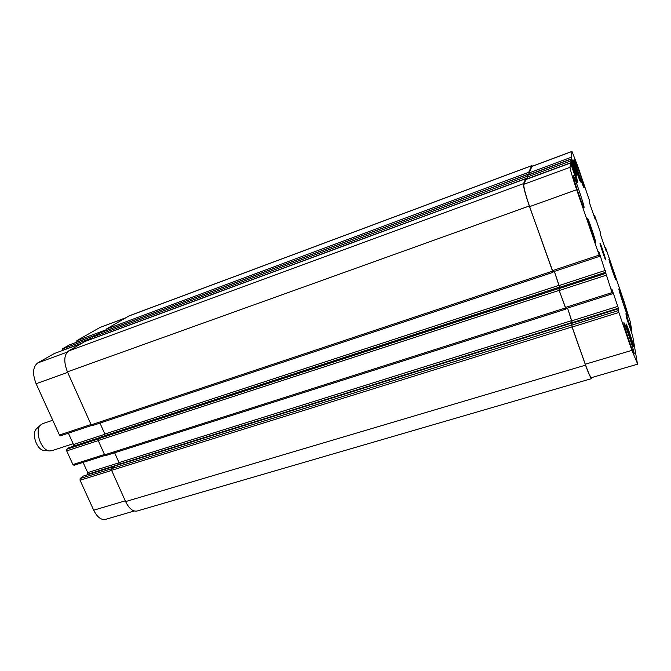 <?xml version="1.0" encoding="UTF-8"?>
<svg xmlns="http://www.w3.org/2000/svg" width="671" height="671" viewBox="0 0 671 671"><rect width="100%" height="100%" fill="white"/><g stroke="black" fill="none" stroke-linecap="round" stroke-linejoin="round"><path stroke-width="1.01" d="M73.156 443.724L51.776 450.727L49.461 450.937C40.965 450.543 34.204 430.296 40.746 424.877L42.718 423.644L52.732 420.239M44.085 450.392L43.841 450.367C36.737 450.023 31.134 433.256 36.603 428.71L36.788 428.543M613.864 273.357L610.845 264.525L613.63 273.433M578.528 175.416L575.265 165.896L578.285 175.508M576.917 170.342L576.481 170.501M593.34 235.051L593.39 236.142L591.612 231.428L589.75 224.609L593.021 235.16M591.52 229.306L591 229.49M631.386 339.367L628.09 329.746L631.076 339.459M629.616 333.781L629.163 333.915M595.412 241.568C595.454 239.639 588.182 218.226 587.737 218.972C586.865 218.595 594.909 242.6 595.378 241.761L595.412 241.568M595.672 242.306L595.638 242.516C595.135 243.414 586.546 217.807 587.486 218.209C587.955 217.421 595.714 240.243 595.672 242.306M580.373 181.187C580.591 180.113 573.747 160.017 573.395 160.679C572.673 160.344 579.996 182.017 580.348 181.262L580.373 181.187M580.608 181.866L580.583 181.95C580.205 182.755 572.388 159.631 573.16 159.992C573.537 159.295 580.834 180.717 580.608 181.866M615.668 278.96C615.492 276.964 609.478 259.182 609.193 259.794C608.53 259.442 615.341 279.866 615.659 279.195L615.668 278.96M615.886 279.589L615.877 279.849C615.533 280.562 608.27 258.771 608.974 259.149C609.285 258.494 615.693 277.45 615.886 279.589M633.407 345.666C633.013 342.764 626.672 323.942 626.32 324.613C625.523 324.219 632.996 346.84 633.416 346.102L633.407 345.666M633.642 346.353L633.65 346.823C633.206 347.612 625.238 323.472 626.077 323.9C626.454 323.179 633.214 343.25 633.642 346.353M584.08 207.431L584.03 207.607C583.401 208.84 572.036 175.173 573.269 175.693C573.915 174.686 584.34 205.292 584.08 207.431M634.187 353.29L634.196 353.961C633.567 355.068 622.705 322.147 623.896 322.751C624.441 321.795 633.592 348.945 634.187 353.29M627.947 315.672L627.947 316.116C627.502 317.064 617.974 288.362 618.914 288.891C619.308 288.06 627.511 312.367 627.947 315.672M584.089 187.553L584.055 187.67C583.611 188.702 573.697 159.329 574.653 159.815C575.122 158.952 584.315 185.993 584.089 187.553M637.375 363.355L631.889 350.363L618.863 312.476L618.385 308.199L611.835 288.899L612.027 292.59L599.245 252.665L598.758 251.44L598.884 253.269L599.639 256.305L599.144 255.106L576.674 189.734C572.489 177.345 570.266 169.872 570.023 167.305L570.543 163.036L577.337 182.73L576.976 178.905L570.795 160.956L571.013 159.203L576.708 175.685L576.825 173.672L571.247 157.266L571.994 151.403L577.924 166.71L589.356 200.126L589.666 203.313L595.403 219.945L595.018 216.683L600.134 231.629L600.671 235.177L606.324 251.55L605.905 248.505L624.114 301.74L630.312 321.996L631.839 330.979L625.926 313.751L626.58 317.911L632.669 335.81L637.375 363.355M605.653 259.711L605.636 259.887C605.326 260.474 599.429 242.835 600.033 243.12C600.31 242.575 605.586 258.15 605.653 259.711M134.284 510.992L105.498 519.388C101.103 520.193 97.169 517.131 93.697 510.203L80.059 480.243L80.126 478.566L83.019 476.184M86.802 474.993L87.658 474.263L87.716 472.619L83.087 462.386M74.062 465.229L72.913 464.558L66.697 450.895L66.781 449.235L68.635 447.859M73.173 446.366L73.516 444.529L68.383 433.198M60.516 435.815L91.608 425.464L60.516 435.815L59.467 435.026L36.117 383.72C32.317 373.822 32.82 366.911 37.626 362.986L54.225 353.558M62.26 350.589L62.277 348.945L69.264 344.986M76.846 342.176L76.871 340.633L100.038 327.431L125.653 317.828M114.666 466.026L111.629 468.635L111.587 470.321L125.603 501.581C129.067 508.618 132.908 511.763 137.119 511.017L591.705 378.578C590.706 378.301 588.652 373.822 585.523 365.15L572.028 326.936L571.776 323.338M114.632 452.766L119.019 462.596L118.985 464.257L118.289 464.877M100.323 437.24L98.26 438.826L98.209 440.503L104.642 454.854L105.624 455.634L565.821 309.096M99.971 423.091L104.861 434.045L104.684 435.798M84.84 341.547L68.551 350.983C63.963 354.85 63.594 361.803 67.419 371.851L91.189 424.86L92.221 425.674L552.862 272.367M99.182 333.219L92.296 337.194L92.279 338.796M529.402 174.611L528.714 172.288L531.843 165.586L129.201 315.823L106.219 329.109L106.203 330.61M637.391 364.244L591.453 377.647C590.455 377.362 588.4 372.883 585.271 364.21L572.145 327.029L571.759 323.363M572.48 323.112L567.549 308.081L572.371 323.154M612.464 293.73L565.779 308.643L559.245 290.509L558.893 287.725M559.765 287.423L554.347 271.42L559.631 287.465M552.812 271.923L599.631 256.339L552.812 271.923L529.62 206.618C525.46 194.447 523.523 187.008 523.808 184.29L526.005 179.476L570.543 163.036L525.997 179.484M527.557 178.905L527.07 177.127L527.976 175.139L571.013 159.203L527.968 175.148M529.419 174.603L528.974 172.942L532.036 166.299L571.994 151.403M591.931 377.505L591.705 378.578M565.921 308.601L559.128 290.384L558.918 287.7M552.979 271.872L529.318 205.972C525.15 193.793 523.212 186.353 523.497 183.636L525.762 178.712L526.131 179.425M531.843 165.586L532.464 166.148M527.532 178.914L526.802 176.448L527.733 174.418L528.102 175.097M125.267 500.826L93.697 510.203M111.629 470.421L80.059 480.243M111.512 468.777L80.126 478.566M82.952 476.192L114.087 466.454L82.894 476.225M118.633 464.575L87.658 474.263M119.086 462.78L87.716 472.619M104.483 454.485L72.913 464.558M98.26 440.612L66.697 450.895M98.117 439.01L66.781 449.235M99.635 437.735L68.517 447.901M99.912 437.517L73.441 446.165M104.936 434.238L73.516 444.529M91.038 424.508L59.467 435.026M67.662 372.397L36.117 383.72M67.15 352.132L37.626 362.986M81.35 343.552L54.108 353.6M82.214 343.049L62.193 350.438M92.044 337.941L62.277 348.945M95.785 335.173L69.147 345.028M96.372 334.829L76.796 342.076M105.993 329.83L76.871 340.633M125.393 317.979L100.038 327.431M585.271 364.21L631.889 350.363M572.145 327.029L618.863 312.476M571.65 325.175L618.301 310.614M571.734 323.372L618.075 308.878L571.734 323.347M572.506 322.558L618.385 308.199M572.019 320.746L617.84 306.379M565.25 307.511L612.027 292.59M559.245 290.509L606.072 275.261M558.767 288.689L605.527 273.433M558.868 287.725L605.435 272.518L558.876 287.716M559.782 287.272L605.879 272.216M559.304 285.485L605.343 270.413M552.267 270.732L599.144 255.106M529.62 206.618L576.674 189.734M523.808 184.29L570.023 167.305M576.624 180.826L577.454 180.524M576.07 179.232L576.976 178.905M573.151 170.442L573.965 170.14M572.816 169.469L573.554 169.201M573 169.989L573.755 169.713L573 169.989M527.49 178.721L571.273 162.558M527.07 177.127L570.795 160.956M576.045 173.957L576.825 173.672M575.525 172.43L576.364 172.12M572.69 163.917L573.453 163.632M572.363 162.969L573.051 162.718M572.539 163.472L573.244 163.212L572.539 163.472M529.377 174.477L571.709 158.801M528.974 172.942L571.247 157.266M531.944 166.4L571.952 151.487M593.952 215.844L594.598 215.617L593.944 215.827M604.948 247.674L605.502 247.49L604.948 247.658M630.815 330.199L631.461 330.006M628.71 324.311L629.432 324.093M628.492 323.665L629.23 323.439M628.433 323.497L629.205 323.263M628.207 322.852L629.004 322.608M128.673 316.083L531.751 165.678M106.219 329.109L528.714 172.288M106.177 330.56L529.125 173.823M99.082 333.261L527.733 174.418L99.132 333.235M92.296 337.194L526.802 176.448M92.237 338.696L527.221 178.041M84.722 341.589L525.754 178.729M68.551 350.983L523.497 183.636M67.419 371.851L529.318 205.972M91.189 424.86L552.342 271.193M104.861 434.045L559.195 285.267M104.819 435.697L559.673 287.054M100.214 437.274L558.767 287.44L100.264 437.24M98.26 438.826L558.641 288.572M98.209 440.503L559.128 290.384M104.642 454.854L565.343 307.989M119.019 462.596L571.918 320.537M118.985 464.257L572.405 322.348M114.531 466.06L571.625 323.078M111.629 468.635L571.533 325.083M111.587 470.321L572.028 326.936M125.603 501.581L585.523 365.15M43.841 450.367L49.461 450.937M36.603 428.71L40.746 424.877M73.911 465.313L105.011 455.408M68.568 447.867L99.652 437.718M54.166 353.575L81.384 343.535M69.205 345.003L95.81 335.156M565.779 308.643L612.497 293.764M631.151 331.189L631.839 330.979M525.762 178.712L84.781 341.564M552.896 272.384L92.221 425.674M565.863 309.121L105.624 455.634M571.633 323.061L114.598 466.026"/></g></svg>
